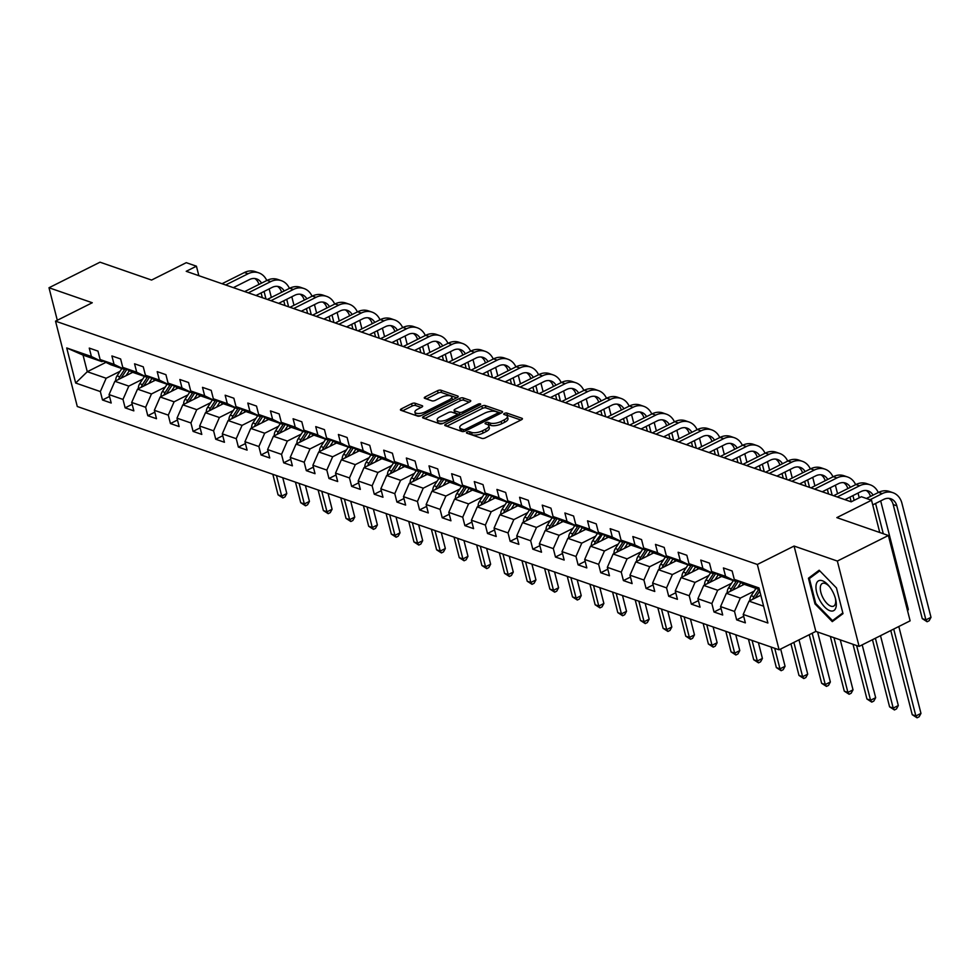 <?xml version="1.0" encoding="UTF-8"?>
<svg xmlns="http://www.w3.org/2000/svg" width="980" height="980" viewBox="0 0 980 980"><rect width="100%" height="100%" fill="white"/><g stroke="black" fill="none" stroke-linecap="round" stroke-linejoin="round"><path stroke-width="1.47" d="M467.166 432.082A1.764 0.674 -14.3 0 0 466.443 432.854A1.764 0.674 -14.3 0 0 466.762 433.123L481.903 438.379A2.524 0.956 -14.3 0 0 485.333 437.864L521.385 419.795A2.524 0.956 -14.3 0 0 522.413 418.68A2.524 0.956 -14.3 0 0 521.973 418.301L506.832 413.046A1.764 0.674 -14.3 0 0 504.43 413.413A1.764 0.674 -14.3 0 0 503.708 414.185A1.764 0.674 -14.3 0 0 504.026 414.454L505.986 415.14A8.085 3.062 -14.3 0 1 507.395 416.353A8.085 3.062 -14.3 0 1 504.124 419.93L501.123 421.437A8.085 3.062 -14.3 0 1 490.159 423.066L488.199 422.38A1.764 0.674 -14.3 0 0 485.798 422.748A1.764 0.674 -14.3 0 0 485.076 423.519A1.764 0.674 -14.3 0 0 485.394 423.789L487.354 424.475A8.085 3.062 -14.3 0 1 488.763 425.688A8.085 3.062 -14.3 0 1 485.492 429.265L482.491 430.771A8.085 3.062 -14.3 0 1 471.527 432.401L469.567 431.715A1.764 0.674 -14.3 0 0 467.166 432.082M415.005 403.209A2.524 0.956 -14.3 0 0 411.576 403.723L401.457 408.795A2.524 0.956 -14.3 0 0 400.44 409.91A2.524 0.956 -14.3 0 0 400.881 410.289L417.701 416.12A2.524 0.956 -14.3 0 0 421.13 415.606L457.195 397.537A2.524 0.956 -14.3 0 0 458.211 396.422A2.524 0.956 -14.3 0 0 457.77 396.043L440.951 390.212A2.524 0.956 -14.3 0 0 437.521 390.726L425.308 396.851A2.524 0.956 -14.3 0 0 424.279 397.966A2.524 0.956 -14.3 0 0 424.72 398.346L431.923 400.845A2.524 0.956 -14.3 0 0 435.353 400.33L441.404 397.292A6.75 2.56 -14.3 0 1 451.768 396.949A6.75 2.56 -14.3 0 1 449.036 399.938L425.296 411.833A6.75 2.56 -14.3 0 1 414.932 412.176A6.75 2.56 -14.3 0 1 417.664 409.187L421.621 407.202A2.524 0.956 -14.3 0 0 422.649 406.088A2.524 0.956 -14.3 0 0 422.209 405.708L415.005 403.209L415.594 405.524A2.524 0.956 -14.3 0 0 412.163 406.026L402.523 410.853M849.991 497.081L851.204 501.821L186.225 271.313L196.429 266.193L186.261 262.677L151.569 280.06L100.021 262.187L49 287.753L57.293 320.264M794.082 546.056L815.838 631.402L859.105 646.408L837.349 561.062L794.082 546.056L757.344 564.468L55.529 321.158L92.267 302.747L49 287.753M837.349 561.062L888.382 535.496L910.126 620.842L859.105 646.408M879.758 532.508L871.539 500.241L836.834 517.624L888.382 535.496M871.539 500.241L861.371 496.725L851.167 501.834M445.778 424.156A2.524 0.956 -14.3 0 0 444.761 425.271A2.524 0.956 -14.3 0 0 445.202 425.651L462.021 431.482A2.524 0.956 -14.3 0 0 465.451 430.967L501.515 412.911A2.524 0.956 -14.3 0 0 502.532 411.784A2.524 0.956 -14.3 0 0 502.091 411.404L485.272 405.573A2.524 0.956 -14.3 0 0 481.841 406.088L445.778 424.156L446.255 426.018M439.861 423.801L423.041 417.97A2.524 0.956 -14.3 0 1 422.601 417.59A2.524 0.956 -14.3 0 1 423.617 416.476L459.681 398.407A2.524 0.956 -14.3 0 1 463.111 397.892L470.314 400.391A2.524 0.956 -14.3 0 1 470.755 400.771A2.524 0.956 -14.3 0 1 469.726 401.886L455.1 409.211A2.524 0.956 -14.3 0 0 454.083 410.338A2.524 0.956 -14.3 0 0 454.524 410.718L459.302 412.372A2.524 0.956 -14.3 0 0 462.732 411.857L477.958 404.226A1.764 0.674 -14.3 0 1 480.666 404.14A1.764 0.674 -14.3 0 1 479.955 404.924L443.291 423.287A2.524 0.956 -14.3 0 1 439.861 423.801M757.344 564.468L779.1 649.814L77.285 406.504L55.529 321.158M109.527 396.471L102.496 399.999L111.206 403.013L109.05 394.597L122.99 399.424L125.134 407.852L133.844 410.865L131.7 402.449L145.64 407.276L147.784 415.704L156.494 418.717L154.35 410.302L168.291 415.128L170.434 423.544L179.144 426.57L177 418.154L190.941 422.98L193.085 431.396L201.794 434.422L199.65 426.006L213.591 430.833L215.735 439.248L224.445 442.274L222.301 433.858L236.241 438.685L238.385 447.101L247.095 450.126L244.951 441.711L258.879 446.537L261.035 454.953L269.745 457.979L267.601 449.563L281.529 454.389L283.686 462.805L292.395 465.831L290.239 457.415L304.18 462.242L306.324 470.657L315.033 473.683L312.889 465.267L326.83 470.094L328.974 478.51L337.684 481.535L335.54 473.12L349.48 477.946L351.624 486.362L360.334 489.388L358.19 480.972L372.13 485.798L374.274 494.214L382.984 497.24L380.84 488.824L394.781 493.651L396.925 502.066L405.634 505.092L403.49 496.664L417.431 501.503L419.575 509.919L428.285 512.944L426.141 504.516L440.069 509.355L442.225 517.771L450.935 520.797L448.791 512.369L462.719 517.207L464.875 525.623L473.585 528.649L471.429 520.221L485.37 525.06L487.513 533.475L496.235 536.501L494.079 528.073L508.02 532.912L510.163 541.327L518.873 544.353L516.73 535.925L530.67 540.764L532.814 549.18L541.524 552.206L539.38 543.778L553.32 548.616L555.464 557.032L564.174 560.058L562.03 551.63L575.971 556.469L578.114 564.884L586.824 567.91L584.68 559.482L598.621 564.321L600.765 572.737L609.474 575.762L607.331 567.334L621.259 572.173L623.415 580.589L632.125 583.615L629.981 575.187L643.909 580.025L646.065 588.441L654.775 591.467L652.619 583.039L666.559 587.878L668.703 596.293L677.425 599.307L675.269 590.891L689.21 595.73L691.353 604.146L700.063 607.159L697.919 598.743L711.86 603.582L714.004 611.998L722.713 615.011L720.57 606.596L734.51 611.434L736.654 619.85L745.364 622.864L743.22 614.448L767.904 623.01L758.961 587.939L734.277 579.388L732.134 570.973L723.424 567.947L725.567 576.363L736.09 581.508L722.15 576.669L711.639 571.536L709.483 563.12L700.774 560.095L702.917 568.51L713.44 573.655L699.5 568.817L688.989 563.684L686.833 555.268L678.123 552.242L680.279 560.658L690.79 565.803L676.849 560.964L666.339 555.832L664.195 547.416L655.473 544.39L657.629 552.818L668.139 557.951L654.199 553.112L643.689 547.979L641.545 539.563L632.835 536.538L634.979 544.966L645.489 550.099L631.549 545.26L621.038 540.127L618.895 531.711L610.185 528.686L612.329 537.114L622.839 542.246L608.911 537.408L598.388 532.275L596.244 523.859L587.535 520.833L589.678 529.261L600.201 534.394L586.26 529.555L575.738 524.423L573.594 516.007L564.884 512.981L567.028 521.409L577.551 526.542L563.61 521.703L553.088 516.57L550.944 508.155L542.234 505.129L544.378 513.557L554.901 518.69L540.96 513.863L530.45 508.718L528.293 500.302L519.584 497.277L521.727 505.705L532.25 510.837L518.31 506.011L507.799 500.866L505.643 492.45L496.934 489.424L499.09 497.852L509.6 502.985L495.66 498.159L485.149 493.014L483.005 484.598L474.283 481.572L476.439 490L486.95 495.133L473.009 490.306L462.499 485.161L460.355 476.746L451.645 473.72L453.789 482.148L464.3 487.281L450.359 482.454L439.849 477.309L437.705 468.893L428.995 465.868L431.139 474.296L441.649 479.428L427.721 474.602L417.198 469.457L415.055 461.041L406.345 458.015L408.488 466.443L418.999 471.576L405.071 466.75L394.548 461.605L392.404 453.189L383.695 450.175L385.838 458.591L396.361 463.724L382.421 458.897L371.898 453.752L369.754 445.337L361.044 442.323L363.188 450.739L373.711 455.872L359.77 451.045L349.26 445.9L347.104 437.484L338.394 434.471L340.538 442.887L351.06 448.019L337.12 443.193L326.61 438.048L324.454 429.632L315.744 426.619L317.9 435.034L328.41 440.167L314.47 435.341L303.959 430.196L301.816 421.78L293.094 418.766L295.25 427.182L305.76 432.315L291.82 427.488L281.309 422.343L279.165 413.928L270.456 410.914L272.599 419.33L283.11 424.463L269.169 419.636L258.659 414.491L256.515 406.075L247.805 403.062L249.949 411.478L260.46 416.61L246.531 411.784L236.009 406.651L233.865 398.223L225.155 395.21L227.299 403.625L237.809 408.758L223.881 403.932L213.358 398.799L211.214 390.371L202.505 387.357L204.649 395.773L215.171 400.906L201.231 396.079L190.708 390.947L188.564 382.519L179.855 379.505L181.998 387.921L192.521 393.054L178.581 388.227L168.058 383.094L165.914 374.666L157.204 371.653L159.348 380.069L169.871 385.201L155.93 380.375L145.42 375.242L143.264 366.814L134.554 363.801L136.71 372.216L147.221 377.349L133.28 372.523L122.77 367.39L120.626 358.962L111.904 355.948L114.06 364.364L124.57 369.497L110.63 364.67L100.119 359.538L97.976 351.11L89.266 348.096L91.41 356.512L101.92 361.645L83.043 355.103L87.281 371.714L106.159 378.255L120.013 371.322M102.496 399.999L100.34 391.571L75.668 383.021L66.726 347.961L91.41 356.512M100.119 359.538L114.06 364.364M122.77 367.39L136.71 372.216M145.42 375.242L159.348 380.069M168.058 383.094L181.998 387.921M190.708 390.947L204.649 395.773M213.358 398.799L227.299 403.625M236.009 406.651L249.949 411.478M258.659 414.491L272.599 419.33M281.309 422.343L295.25 427.182M303.959 430.196L317.9 435.034M326.61 438.048L340.538 442.887M349.26 445.9L363.188 450.739M371.898 453.752L385.838 458.591M394.548 461.605L408.488 466.443M417.198 469.457L431.139 474.296M439.849 477.309L453.789 482.148M462.499 485.161L476.439 490M485.149 493.014L499.09 497.852M507.799 500.866L521.727 505.705M530.45 508.718L544.378 513.557M553.088 516.57L567.028 521.409M575.738 524.423L589.678 529.261M598.388 532.275L612.329 537.114M621.038 540.127L634.979 544.966M643.689 547.979L657.629 552.818M666.339 555.832L680.279 560.658M688.989 563.684L702.917 568.51M711.639 571.536L725.567 576.363M142.663 379.174L128.809 386.108L114.868 381.281L132.802 372.29M125.82 368.872L124.57 369.497L119.817 376.798A6.823 5.464 109.1 0 0 118.703 379.358M114.868 381.281L109.05 394.597M128.809 386.108L122.99 399.424M165.314 387.026L151.459 393.96L137.519 389.134L155.453 380.142M148.47 376.724L147.221 377.349L142.468 384.65A6.823 5.464 109.1 0 0 141.353 387.21M137.519 389.134L131.7 402.449M151.459 393.96L145.64 407.276M187.964 394.866L174.097 401.812L160.169 396.986L178.103 387.994M171.12 384.577L169.871 385.201M160.169 396.986L154.35 410.302M174.097 401.812L168.291 415.128M210.602 402.719L196.747 409.665L182.819 404.838L200.753 395.846M193.771 392.429L192.521 393.054L187.768 400.355A6.823 5.464 109.1 0 0 186.653 402.915M182.819 404.838L177 418.154M196.747 409.665L190.941 422.98M233.252 410.571L219.398 417.517L205.457 412.69L223.403 403.699M216.421 400.281L215.171 400.906L210.406 408.207A6.823 5.464 109.1 0 0 209.304 410.767M205.457 412.69L199.65 426.006M219.398 417.517L213.591 430.833M255.903 418.423L242.048 425.369L228.107 420.543L246.054 411.551M239.059 408.133L237.809 408.758L233.056 416.059A6.823 5.464 109.1 0 0 231.942 418.619M228.107 420.543L222.301 433.858M242.048 425.369L236.241 438.685M278.553 426.276L264.698 433.221L250.757 428.395L268.704 419.403M261.709 415.986L260.46 416.61M250.757 428.395L244.951 441.711M264.698 433.221L258.879 446.537M301.203 434.128L287.348 441.074L273.408 436.247L291.354 427.255M284.359 423.838L283.11 424.463L278.357 431.764A6.823 5.464 109.1 0 0 277.242 434.324M273.408 436.247L267.601 449.563M287.348 441.074L281.529 454.389M323.853 441.98L309.999 448.926L296.058 444.099L314.004 435.108M307.01 431.69L305.76 432.315L301.007 439.616A6.823 5.464 109.1 0 0 299.892 442.176M296.058 444.099L290.239 457.415M309.999 448.926L304.18 462.242M346.504 449.832L332.649 456.778L318.708 451.952L336.642 442.96M329.66 439.542L328.41 440.167L323.657 447.468A6.823 5.464 109.1 0 0 322.543 450.028M318.708 451.952L312.889 465.267M332.649 456.778L326.83 470.094M369.154 457.685L355.287 464.63L341.359 459.791L359.293 450.812M352.31 447.395L351.06 448.019L346.308 455.32A6.823 5.464 109.1 0 0 345.193 457.88M341.359 459.791L335.54 473.12M355.287 464.63L349.48 477.946M391.792 465.537L377.937 472.483L364.009 467.644L381.943 458.665M374.96 455.247L373.711 455.872M364.009 467.644L358.19 480.972M377.937 472.483L372.13 485.798M414.442 473.389L400.587 480.335L386.647 475.496L404.593 466.517M397.611 463.099L396.361 463.724L391.596 471.025A6.823 5.464 109.1 0 0 390.493 473.585M386.647 475.496L380.84 488.824M400.587 480.335L394.781 493.651M437.092 481.241L423.238 488.187L409.297 483.348L427.243 474.369M420.249 470.951L418.999 471.576L414.246 478.877A6.823 5.464 109.1 0 0 413.144 481.437M409.297 483.348L403.49 496.664M423.238 488.187L417.431 501.503M459.743 489.094L445.888 496.039L431.947 491.201L449.894 482.221M442.899 478.804L441.649 479.428L436.896 486.729A6.823 5.464 109.1 0 0 435.782 489.277M431.947 491.201L426.141 504.516M445.888 496.039L440.069 509.355M482.393 496.946L468.538 503.892L454.598 499.053L472.544 490.074M465.549 486.656L464.3 487.281M454.598 499.053L448.791 512.369M468.538 503.892L462.719 517.207M505.043 504.798L491.188 511.744L477.248 506.905L495.194 497.926M488.199 494.508L486.95 495.133L482.197 502.434A6.823 5.464 109.1 0 0 481.082 504.982M477.248 506.905L471.429 520.221M491.188 511.744L485.37 525.06M527.693 512.65L513.839 519.596L499.898 514.757L517.832 505.778M510.85 502.36L509.6 502.985L504.847 510.286A6.823 5.464 109.1 0 0 503.732 512.834M499.898 514.757L494.079 528.073M513.839 519.596L508.02 532.912M550.344 520.503L536.476 527.448L522.548 522.61L540.482 513.63M533.5 510.213L532.25 510.837L527.497 518.138A6.823 5.464 109.1 0 0 526.383 520.686M522.548 522.61L516.73 535.925M536.476 527.448L530.67 540.764M572.982 528.355L559.127 535.301L545.199 530.462L563.133 521.483M556.15 518.065L554.901 518.69L550.148 525.99A6.823 5.464 109.1 0 0 549.033 528.538M545.199 530.462L539.38 543.778M559.127 535.301L553.32 548.616M595.632 536.207L581.777 543.153L567.837 538.314L585.783 529.335M578.8 525.917L577.551 526.542M567.837 538.314L562.03 551.63M581.777 543.153L575.971 556.469M618.282 544.059L604.427 551.005L590.487 546.166L608.433 537.187M601.438 533.769L595.436 541.695A6.823 5.464 109.1 0 0 594.333 544.243M590.487 546.166L584.68 559.482M604.427 551.005L598.621 564.321M640.932 551.912L627.077 558.857L613.137 554.019L631.083 545.027M624.089 541.621L622.839 542.246L618.086 549.547A6.823 5.464 109.1 0 0 616.971 552.095M613.137 554.019L607.331 567.334M627.077 558.857L621.259 572.173M663.583 559.764L649.728 566.71L635.787 561.871L653.734 552.879M646.739 549.474L645.489 550.099L640.736 557.399A6.823 5.464 109.1 0 0 639.622 559.948M635.787 561.871L629.981 575.187M649.728 566.71L643.909 580.025M686.233 567.616L672.378 574.562L658.438 569.723L676.384 560.732M669.389 557.326L668.139 557.951M658.438 569.723L652.619 583.039M672.378 574.562L666.559 587.878M708.883 575.468L695.028 582.414L681.088 577.575L699.022 568.584M692.039 565.178L690.79 565.803M681.088 577.575L675.269 590.891M695.028 582.414L689.21 595.73M731.533 583.321L717.666 590.266L703.738 585.428L721.672 576.436M714.689 573.03L713.44 573.655L708.687 580.944A6.823 5.464 109.1 0 0 707.572 583.504M703.738 585.428L697.919 598.743M717.666 590.266L711.86 603.582M754.171 591.173L740.317 598.119L726.388 593.28L744.322 584.288M737.34 580.883L736.09 581.508L731.337 588.796A6.823 5.464 109.1 0 0 730.223 591.357M726.388 593.28L720.57 606.596M740.317 598.119L734.51 611.434M763.616 606.191L749.026 601.132L760.823 595.227M759.378 589.58L744.8 584.521L734.277 579.388M749.026 601.132L743.22 614.448M815.838 631.402L779.1 649.814M198.842 275.686L196.429 266.193M105.926 362.367L87.281 371.714L75.668 383.021M103.169 361.02L101.92 361.645M66.726 347.961L83.043 355.103M106.159 378.255L100.34 391.571M743.698 616.322L736.654 619.85M721.047 608.47L714.004 611.998M698.397 600.618L691.353 604.146M675.747 592.765L668.703 596.293M653.096 584.913L646.065 588.441M630.458 577.061L623.415 580.589M607.808 569.209L600.765 572.737M585.158 561.356L578.114 564.884M562.508 553.504L555.464 557.032M539.858 545.652L532.814 549.18M517.207 537.799L510.163 541.327M494.557 529.947L487.513 533.475M471.907 522.095L464.875 525.623M449.269 514.243L442.225 517.771M426.619 506.391L419.575 509.919M403.968 498.538L396.925 502.066M381.318 490.686L374.274 494.214M358.668 482.834L351.624 486.362M336.018 474.982L328.974 478.51M313.367 467.129L306.324 470.657M290.717 459.277L283.686 462.805M268.079 451.425L261.035 454.953M245.429 443.573L238.385 447.101M222.779 435.72L215.735 439.248M200.128 427.868L193.085 431.396M177.478 420.028L170.434 423.544M154.828 412.176L147.784 415.704M132.178 404.324L125.134 407.852M819.17 570.225L808.439 578.225L814.992 603.925L832.277 621.626L843.008 613.639L836.455 587.939L819.17 570.225M815.789 603.521L814.992 603.925M812.751 576.056L808.439 578.225M469.187 433.969A1.764 0.674 -14.3 0 1 470.155 434.03L472.115 434.704A8.085 3.062 -14.3 0 0 483.079 433.074L482.491 430.771M488.763 425.688L489.351 427.99A8.085 3.062 -14.3 0 1 486.08 431.568L483.079 433.074M507.395 416.353L507.983 418.656A8.085 3.062 -14.3 0 1 504.712 422.233L501.711 423.74A8.085 3.062 -14.3 0 1 490.747 425.369L488.787 424.695A1.764 0.674 -14.3 0 0 487.758 424.634M520.907 420.04L507.42 415.361A1.764 0.674 -14.3 0 0 506.391 415.312M501.037 413.144L485.86 407.888A2.524 0.956 -14.3 0 0 482.43 408.391L446.843 426.227M463.258 429.534A1.764 0.674 -14.3 0 0 465.659 429.179L497.313 413.315A1.764 0.674 -14.3 0 0 498.024 412.531A1.764 0.674 -14.3 0 0 497.718 412.274L495.647 411.551A8.085 3.062 -14.3 0 0 484.684 413.18L463.038 424.022A8.085 3.062 -14.3 0 0 459.767 427.599A8.085 3.062 -14.3 0 0 461.188 428.811L463.258 429.534L463.761 431.519M459.767 427.599L460.355 429.914A8.085 3.062 -14.3 0 0 461.776 431.127L461.188 428.811M463.124 431.592L461.776 431.127M424.683 418.534L460.269 400.71L459.681 398.407M469.249 402.131L463.699 400.208A2.524 0.956 -14.3 0 0 460.269 400.71M454.083 410.338L454.671 412.641A2.524 0.956 -14.3 0 0 455.112 413.021L459.89 414.675A2.524 0.956 -14.3 0 0 460.306 414.761M439.934 416.819A6.75 2.56 -14.3 0 0 437.19 419.808A6.75 2.56 -14.3 0 0 447.554 419.465L455.921 415.275A2.524 0.956 -14.3 0 0 456.937 414.148A2.524 0.956 -14.3 0 0 456.496 413.768L451.719 412.115A2.524 0.956 -14.3 0 0 448.289 412.629L439.934 416.819M437.19 419.808L437.778 422.111A6.75 2.56 -14.3 0 0 443.34 423.262M421.143 407.447L415.594 405.524M414.932 412.176L415.52 414.479A6.75 2.56 -14.3 0 0 421.082 415.63M452.282 399.999A6.75 2.56 -14.3 0 0 452.356 399.252L451.768 396.949M456.717 397.782L441.539 392.527A2.524 0.956 -14.3 0 0 438.109 393.029L426.374 398.909M760.247 595.522L760.713 594.799M749.884 600.703A6.823 5.464 -70.9 0 1 751.219 595.693L755.984 588.404M755.298 597.996A6.823 5.464 -70.9 0 1 755.727 597.261L759.757 591.075M758.74 589.36L753.975 596.649A6.823 5.464 109.1 0 0 752.873 599.209M890.783 630.532L912.233 714.702L915.859 715.964L920.967 713.403L898.819 626.514M893.711 629.062L915.859 715.964L917.072 717.813L912.233 714.702M920.967 713.403L919.105 716.797L917.072 717.813M888.946 498.367A12.863 10.315 -70.9 0 1 893.197 504.565L922.266 618.625L925.892 619.887L931 617.327L901.931 503.267A19.294 15.472 109.1 0 0 892.939 492.707A19.294 15.472 109.1 0 0 882.208 493.638L870.044 499.727M892.939 492.707L889.313 491.446A19.294 15.472 109.1 0 0 878.582 492.377L866.418 498.465M872.715 504.896L883.678 499.408A12.863 10.315 -70.9 0 1 890.832 498.783A12.863 10.315 -70.9 0 1 896.823 505.827L925.892 619.887L927.105 621.737L922.266 618.625M931 617.327L929.15 620.72L927.105 621.737M816.046 585.391A16.721 7.718 -116.6 0 0 824.719 607.073A16.721 7.718 -116.6 0 0 836.222 606.057A16.721 7.718 -116.6 0 0 835.597 599.123A16.721 7.718 -116.6 0 0 829.08 586.101A16.721 7.718 -116.6 0 0 816.046 585.391M829.692 586.873A12.667 5.843 -116.6 0 0 822.318 583.468A12.667 5.843 -116.6 0 0 820.358 586.971A12.667 5.843 -116.6 0 0 824.695 600.667A12.667 5.843 -116.6 0 0 833.662 606.118A12.667 5.843 -116.6 0 0 835.622 602.614A12.667 5.843 -116.6 0 0 835.352 598.18M842.825 612.917L832.486 620.634L815.728 603.472L809.382 578.568L819.77 570.838M835.977 618.882L832.486 620.634M742.436 585.244L743.355 583.823M737.597 587.669L740.892 582.61M727.234 592.851A6.823 5.464 -70.9 0 1 728.569 587.841L733.334 580.552M732.648 590.144A6.823 5.464 -70.9 0 1 733.077 589.409L738.32 581.361M872.47 639.707L889.583 706.85L893.209 708.111L898.317 705.551L880.505 635.689M875.397 638.237L893.209 708.111L894.422 709.961L889.583 706.85M898.317 705.551L896.455 708.944L894.422 709.961M719.786 577.392L720.704 575.971M714.947 579.817L718.242 574.758M704.583 584.999A6.823 5.464 -70.9 0 1 705.931 579.989L710.684 572.7M709.998 582.292A6.823 5.464 -70.9 0 1 710.427 581.557L715.682 573.508M852.992 644.277L866.933 698.997L870.558 700.259L875.667 697.699L862.192 644.852M856.618 645.538L870.558 700.259L871.771 702.109L866.933 698.997M875.667 697.699L873.805 701.092L871.771 702.109M878.276 492.524A19.294 15.472 109.1 0 0 870.289 484.855A19.294 15.472 109.1 0 0 859.558 485.786L837.19 496.983M870.289 484.855L866.663 483.593A19.294 15.472 109.1 0 0 855.932 484.524L833.564 495.733M844.87 499.653L861.028 491.556A12.863 10.315 -70.9 0 1 868.182 490.931A12.863 10.315 -70.9 0 1 873.058 495.145M866.295 490.515A12.863 10.315 -70.9 0 1 870.473 496.444M875.569 503.463L883.286 533.733M907.358 609.976L908.35 609.474L880.677 500.903M907.59 610.871L908.35 609.474M855.626 484.671A19.294 15.472 109.1 0 0 847.639 477.003A19.294 15.472 109.1 0 0 836.908 477.934L814.539 489.143M847.639 477.003L844.013 475.741A19.294 15.472 109.1 0 0 833.282 476.672L810.913 487.881M822.22 491.801L838.378 483.704A12.863 10.315 -70.9 0 1 845.532 483.079A12.863 10.315 -70.9 0 1 850.407 487.293M843.645 482.662A12.863 10.315 -70.9 0 1 847.823 488.591M852.918 495.611L854.131 500.351M859.24 497.791L858.027 493.05M697.135 569.539L698.066 568.118M692.297 571.965L695.592 566.905M681.933 577.159A6.823 5.464 -70.9 0 1 683.28 572.136L688.034 564.848M687.348 574.439A6.823 5.464 -70.9 0 1 687.776 573.704L693.032 565.656M690.802 565.791L686.037 573.092A6.823 5.464 109.1 0 0 684.922 575.652M830.342 636.437L844.282 691.145L847.908 692.407L853.017 689.846L840.277 639.879M833.968 637.686L847.908 692.407L849.121 694.257L844.282 691.145M853.017 689.846L851.167 693.24L849.121 694.257M674.485 561.687L675.416 560.266M669.646 564.113L672.942 559.053M659.283 569.307A6.823 5.464 -70.9 0 1 660.63 564.284L665.383 556.995M664.697 566.587A6.823 5.464 -70.9 0 1 665.126 565.852L670.381 557.804M668.152 557.938L663.386 565.24A6.823 5.464 109.1 0 0 662.272 567.8M809.247 634.709L821.632 683.293L825.27 684.555L830.366 681.994L817.626 632.027M812.187 633.239L825.27 684.555L826.471 686.404L821.632 683.293M830.366 681.994L828.517 685.388L826.471 686.404M651.835 553.835L652.766 552.414M646.996 556.26L650.291 551.213M636.633 561.454A6.823 5.464 -70.9 0 1 637.98 556.432L642.745 549.143M642.047 558.735A6.823 5.464 -70.9 0 1 642.476 558L647.731 549.952M790.946 643.872L798.982 675.441L802.62 676.702L807.716 674.142L798.982 639.854M793.874 642.402L802.62 676.702L803.821 678.552L798.982 675.441M807.716 674.142L805.866 677.535L803.821 678.552M832.976 476.819A19.294 15.472 109.1 0 0 824.989 469.151A19.294 15.472 109.1 0 0 814.258 470.082L791.889 481.29M824.989 469.151L821.363 467.889A19.294 15.472 109.1 0 0 810.632 468.82L788.263 480.029M799.57 483.949L815.728 475.851A12.863 10.315 -70.9 0 1 822.882 475.227A12.863 10.315 -70.9 0 1 827.757 479.441M820.995 474.81A12.863 10.315 -70.9 0 1 825.172 480.739M827.341 489.228L828.553 493.994M830.281 487.758L832.192 495.255M837.557 493.736L835.377 485.198M810.338 468.967A19.294 15.472 109.1 0 0 802.338 461.298A19.294 15.472 109.1 0 0 791.607 462.229L769.251 473.438M802.338 461.298L798.712 460.037A19.294 15.472 109.1 0 0 787.981 460.968L765.613 472.176M776.92 476.096L793.077 467.999A12.863 10.315 -70.9 0 1 800.231 467.374A12.863 10.315 -70.9 0 1 805.107 471.588M798.345 466.958A12.863 10.315 -70.9 0 1 802.522 472.887M804.69 481.376L805.903 486.141M807.63 479.906L809.541 487.403M814.907 485.884L812.726 477.346M787.687 461.115A19.294 15.472 109.1 0 0 779.688 453.446A19.294 15.472 109.1 0 0 768.969 454.377L746.601 465.586M779.688 453.446L776.062 452.184A19.294 15.472 109.1 0 0 765.331 453.115L742.963 464.324M754.269 468.244L770.439 460.147A12.863 10.315 -70.9 0 1 777.593 459.522A12.863 10.315 -70.9 0 1 782.457 463.736M775.695 459.106A12.863 10.315 -70.9 0 1 779.872 465.035M782.04 473.524L783.265 478.289M784.98 472.054L786.891 479.551M792.257 478.032L790.076 469.494M765.037 453.262A19.294 15.472 109.1 0 0 757.05 445.594A19.294 15.472 109.1 0 0 746.319 446.525L723.951 457.734M757.05 445.594L753.412 444.332A19.294 15.472 109.1 0 0 742.681 445.263L720.325 456.472M731.619 460.392L747.789 452.295A12.863 10.315 -70.9 0 1 754.943 451.67A12.863 10.315 -70.9 0 1 759.806 455.884M753.044 451.253A12.863 10.315 -70.9 0 1 757.221 457.182M759.39 465.672L760.615 470.437M762.33 464.202L764.241 471.699M769.606 470.18L767.438 461.641M742.387 445.41A19.294 15.472 109.1 0 0 734.4 437.741A19.294 15.472 109.1 0 0 723.669 438.673L701.3 449.881M734.4 437.741L730.761 436.48A19.294 15.472 109.1 0 0 720.031 437.411L697.674 448.62M708.969 452.54L725.139 444.442A12.863 10.315 -70.9 0 1 732.293 443.818A12.863 10.315 -70.9 0 1 737.168 448.032M730.406 443.401A12.863 10.315 -70.9 0 1 734.583 449.33M736.752 457.819L737.965 462.585M739.68 456.349L741.591 463.846M746.956 462.327L744.788 453.789M719.736 437.558A19.294 15.472 109.1 0 0 711.75 429.889A19.294 15.472 109.1 0 0 701.019 430.82L678.65 442.029M711.75 429.889L708.124 428.627A19.294 15.472 109.1 0 0 697.393 429.559L675.024 440.767M686.319 444.687L702.489 436.59A12.863 10.315 -70.9 0 1 709.643 435.965A12.863 10.315 -70.9 0 1 714.518 440.179M707.756 435.549A12.863 10.315 -70.9 0 1 711.933 441.478M714.102 449.967L715.314 454.732M717.029 448.497L718.94 455.994M724.306 454.475L722.138 445.937M697.086 429.718A19.294 15.472 109.1 0 0 689.099 422.037A19.294 15.472 109.1 0 0 678.368 422.968L656 434.177M689.099 422.037L685.473 420.775A19.294 15.472 109.1 0 0 674.742 421.706L652.374 432.915M663.668 436.835L679.838 428.738A12.863 10.315 -70.9 0 1 686.992 428.113A12.863 10.315 -70.9 0 1 691.868 432.327M685.106 427.697A12.863 10.315 -70.9 0 1 689.283 433.626M691.451 442.115L692.664 446.88M694.379 440.645L696.29 448.142M701.655 446.623L699.487 438.085M674.436 421.865A19.294 15.472 109.1 0 0 666.449 414.185A19.294 15.472 109.1 0 0 655.718 415.116L633.35 426.325M666.449 414.185L662.823 412.923A19.294 15.472 109.1 0 0 652.092 413.854L629.723 425.063M641.03 428.983L657.188 420.886A12.863 10.315 -70.9 0 1 664.342 420.261A12.863 10.315 -70.9 0 1 669.217 424.475M662.456 419.844A12.863 10.315 -70.9 0 1 666.633 425.773M668.801 434.263L670.014 439.028M671.729 432.793L673.64 440.29M679.018 438.771L676.837 430.232M651.786 414.013A19.294 15.472 109.1 0 0 643.799 406.333A19.294 15.472 109.1 0 0 633.068 407.264L610.699 418.472M643.799 406.333L640.173 405.071A19.294 15.472 109.1 0 0 629.442 406.002L607.073 417.211M618.38 421.13L634.538 413.033A12.863 10.315 -70.9 0 1 641.692 412.409A12.863 10.315 -70.9 0 1 646.567 416.623M639.805 411.992A12.863 10.315 -70.9 0 1 643.983 417.921M646.151 426.41L647.364 431.176M649.091 424.94L651.002 432.437M656.367 430.918L654.187 422.392M629.148 406.161A19.294 15.472 109.1 0 0 621.149 398.48A19.294 15.472 109.1 0 0 610.418 399.411L588.061 410.62M621.149 398.48L617.523 397.219A19.294 15.472 109.1 0 0 606.792 398.149L584.423 409.358M595.73 413.278L611.888 405.181A12.863 10.315 -70.9 0 1 619.042 404.556A12.863 10.315 -70.9 0 1 623.917 408.77M617.155 404.14A12.863 10.315 -70.9 0 1 621.332 410.069M623.501 418.558L624.713 423.323M626.441 417.088L628.352 424.585M633.717 423.066L631.537 414.54M606.498 398.309A19.294 15.472 109.1 0 0 598.498 390.628A19.294 15.472 109.1 0 0 587.779 391.559L565.411 402.768M598.498 390.628L594.872 389.366A19.294 15.472 109.1 0 0 584.141 390.297L561.773 401.506M573.08 405.426L589.25 397.329A12.863 10.315 -70.9 0 1 596.391 396.704A12.863 10.315 -70.9 0 1 601.267 400.918M594.505 396.288A12.863 10.315 -70.9 0 1 598.682 402.216M600.85 410.706L602.075 415.471M603.79 409.236L605.701 416.733M611.067 415.214L608.886 406.688M583.847 390.457A19.294 15.472 109.1 0 0 575.86 382.776A19.294 15.472 109.1 0 0 565.129 383.707L542.761 394.916M575.86 382.776L572.222 381.514A19.294 15.472 109.1 0 0 561.491 382.445L539.135 393.654M550.429 397.574L566.599 389.477A12.863 10.315 -70.9 0 1 573.753 388.852A12.863 10.315 -70.9 0 1 578.616 393.066M571.855 388.435A12.863 10.315 -70.9 0 1 576.032 394.364M578.2 402.854L579.425 407.619M581.14 401.384L583.051 408.88M588.417 407.362L586.248 398.836M561.197 382.604A19.294 15.472 109.1 0 0 553.21 374.924A19.294 15.472 109.1 0 0 542.479 375.855L520.111 387.063M553.21 374.924L549.572 373.662A19.294 15.472 109.1 0 0 538.841 374.593L516.485 385.802M527.779 389.721L543.949 381.624A12.863 10.315 -70.9 0 1 551.103 381A12.863 10.315 -70.9 0 1 555.979 385.214M549.216 380.583A12.863 10.315 -70.9 0 1 553.394 386.512M555.562 395.001L556.775 399.767M558.49 393.531L560.401 401.028M565.766 399.509L563.598 390.983M538.547 374.752A19.294 15.472 109.1 0 0 530.56 367.071A19.294 15.472 109.1 0 0 519.829 368.002L497.46 379.211M530.56 367.071L526.934 365.81A19.294 15.472 109.1 0 0 516.203 366.74L493.834 377.949M505.129 381.869L521.299 373.772A12.863 10.315 -70.9 0 1 528.453 373.147A12.863 10.315 -70.9 0 1 533.328 377.361M526.566 372.731A12.863 10.315 -70.9 0 1 530.744 378.66M532.912 387.149L534.125 391.914M535.84 385.679L537.751 393.176M543.116 391.657L540.948 383.131M515.897 366.9A19.294 15.472 109.1 0 0 507.91 359.219A19.294 15.472 109.1 0 0 497.179 360.15L474.81 371.359M507.91 359.219L504.284 357.957A19.294 15.472 109.1 0 0 493.553 358.888L471.184 370.097M482.479 374.017L498.649 365.92A12.863 10.315 -70.9 0 1 505.803 365.295A12.863 10.315 -70.9 0 1 510.678 369.509M503.916 364.879A12.863 10.315 -70.9 0 1 508.093 370.808M510.262 379.297L511.474 384.062M513.189 377.827L515.1 385.324M520.466 383.805L518.298 375.279M493.246 359.048A19.294 15.472 109.1 0 0 485.259 351.367A19.294 15.472 109.1 0 0 474.528 352.298L452.16 363.507M485.259 351.367L481.633 350.105A19.294 15.472 109.1 0 0 470.902 351.048L448.534 362.245M459.841 366.165L475.998 358.068A12.863 10.315 -70.9 0 1 483.152 357.443A12.863 10.315 -70.9 0 1 488.028 361.657M481.266 357.026A12.863 10.315 -70.9 0 1 485.443 362.955M487.611 371.445L488.824 376.21M490.539 369.974L492.45 377.471M497.816 375.952L495.647 367.427M470.596 351.195A19.294 15.472 109.1 0 0 462.609 343.515A19.294 15.472 109.1 0 0 451.878 344.446L429.51 355.654M462.609 343.515L458.983 342.253A19.294 15.472 109.1 0 0 448.252 343.196L425.884 354.393M437.19 358.312L453.348 350.215A12.863 10.315 -70.9 0 1 460.502 349.591A12.863 10.315 -70.9 0 1 465.377 353.805M458.616 349.174A12.863 10.315 -70.9 0 1 462.793 355.103M464.961 363.592L466.174 368.358M467.901 362.122L469.812 369.619M475.178 368.1L472.997 359.574M447.958 343.343A19.294 15.472 109.1 0 0 439.959 335.662A19.294 15.472 109.1 0 0 429.228 336.593L406.872 347.802M439.959 335.662L436.333 334.413A19.294 15.472 109.1 0 0 425.602 335.344L403.233 346.54M414.54 350.46L430.698 342.363A12.863 10.315 -70.9 0 1 437.852 341.738A12.863 10.315 -70.9 0 1 442.727 345.952M435.965 341.322A12.863 10.315 -70.9 0 1 440.143 347.251M442.311 355.74L443.524 360.518M445.251 354.27L447.162 361.767M452.527 360.248L450.347 351.722M425.308 335.491A19.294 15.472 109.1 0 0 417.309 327.81A19.294 15.472 109.1 0 0 406.59 328.741L384.221 339.95M417.309 327.81L413.683 326.56A19.294 15.472 109.1 0 0 402.952 327.491L380.583 338.688M391.89 342.608L408.06 334.511A12.863 10.315 -70.9 0 1 415.202 333.886A12.863 10.315 -70.9 0 1 420.077 338.1M413.315 333.47A12.863 10.315 -70.9 0 1 417.492 339.399M419.661 347.888L420.873 352.665M422.601 346.418L424.512 353.915M429.877 352.396L427.697 343.87M629.185 545.983L630.115 544.562M624.346 548.408L627.641 543.361M613.982 553.602A6.823 5.464 -70.9 0 1 615.33 548.58L620.095 541.291M619.397 550.883A6.823 5.464 -70.9 0 1 619.826 550.148L625.081 542.099M771.101 647.033L776.344 667.588L779.97 668.85L785.066 666.29L780.668 649.03M774.727 648.295L779.97 668.85L781.17 670.7L776.344 667.588M785.066 666.29L783.216 669.683L781.17 670.7M606.534 538.13L607.465 536.709M601.696 540.556L605.003 535.509M591.332 545.75A6.823 5.464 -70.9 0 1 592.68 540.727L597.445 533.438M596.759 543.03A6.823 5.464 -70.9 0 1 597.188 542.295L602.431 534.247M748.451 639.181L753.694 659.736L757.32 660.998L762.416 658.438L758.398 642.635M752.077 640.442L757.32 660.998L758.52 662.848L753.694 659.736M762.416 658.438L760.566 661.831L758.52 662.848M583.884 530.278L584.815 528.857M579.058 532.704L582.353 527.657M568.694 537.898A6.823 5.464 -70.9 0 1 570.029 532.887L574.795 525.586M574.109 535.178A6.823 5.464 -70.9 0 1 574.537 534.443L579.78 526.395M577.563 526.529L572.786 533.843A6.823 5.464 109.1 0 0 571.683 536.391M725.8 631.328L731.043 651.884L734.669 653.145L739.778 650.585L735.747 634.783M729.426 632.59L734.669 653.145L735.882 654.995L731.043 651.884M739.778 650.585L737.916 653.979L735.882 654.995M561.246 522.426L562.165 521.005M556.407 524.851L559.702 519.804M546.044 530.045A6.823 5.464 -70.9 0 1 547.379 525.035L552.144 517.734M551.458 527.326A6.823 5.464 -70.9 0 1 551.887 526.591L557.13 518.543M703.15 623.476L708.393 644.032L712.019 645.293L717.127 642.733L713.097 626.931M706.776 624.738L712.019 645.293L713.232 647.143L708.393 644.032M717.127 642.733L715.265 646.126L713.232 647.143M538.596 514.574L539.515 513.153M533.757 516.999L537.052 511.952M523.394 522.193A6.823 5.464 -70.9 0 1 524.741 517.183L529.494 509.882M528.808 519.474A6.823 5.464 -70.9 0 1 529.237 518.739L534.492 510.69M680.5 615.624L685.743 636.179L689.369 637.441L694.477 634.881L690.447 619.078M684.138 616.885L689.369 637.441L690.582 639.291L685.743 636.179M694.477 634.881L692.615 638.274L690.582 639.291M515.946 506.721L516.877 505.3M511.107 509.147L514.402 504.1M500.743 514.341A6.823 5.464 -70.9 0 1 502.091 509.331L506.844 502.03M506.158 511.621A6.823 5.464 -70.9 0 1 506.587 510.886L511.842 502.838M657.85 607.772L663.092 628.327L666.719 629.589L671.827 627.029L667.797 611.226M661.488 609.033L666.719 629.589L667.931 631.439L663.092 628.327M671.827 627.029L669.977 630.422L667.931 631.439M493.295 498.869L494.226 497.448M488.457 501.295L491.752 496.248M478.093 506.488A6.823 5.464 -70.9 0 1 479.441 501.478L484.194 494.177M483.507 503.769A6.823 5.464 -70.9 0 1 483.936 503.034L489.192 494.986M635.212 599.919L640.442 620.475L644.081 621.737L649.177 619.176L645.146 603.374M638.838 601.181L644.081 621.737L645.281 623.586L640.442 620.475M649.177 619.176L647.327 622.57L645.281 623.586M470.645 491.017L471.576 489.596M465.806 493.442L469.102 488.395M455.443 498.636A6.823 5.464 -70.9 0 1 456.79 493.626L461.555 486.325M460.857 495.917A6.823 5.464 -70.9 0 1 461.286 495.182L466.541 487.134M464.312 487.281L459.547 494.582A6.823 5.464 109.1 0 0 458.432 497.13M612.561 592.067L617.792 612.623L621.43 613.884L626.526 611.324L622.496 595.522M616.187 593.329L621.43 613.884L622.631 615.734L617.792 612.623M626.526 611.324L624.677 614.717L622.631 615.734M447.995 483.165L448.926 481.744M443.156 485.59L446.451 480.543M432.793 490.784A6.823 5.464 -70.9 0 1 434.14 485.774L438.905 478.473M438.207 488.065A6.823 5.464 -70.9 0 1 438.636 487.33L443.891 479.281M589.911 584.215L595.142 604.77L598.78 606.032L603.876 603.472L599.846 587.669M593.537 585.476L598.78 606.032L599.981 607.882L595.142 604.77M603.876 603.472L602.026 606.865L599.981 607.882M425.345 475.312L426.276 473.891M420.506 477.738L423.813 472.691M410.142 482.932A6.823 5.464 -70.9 0 1 411.49 477.922L416.255 470.621M415.569 480.212A6.823 5.464 -70.9 0 1 415.998 479.477L421.241 471.429M567.261 576.363L572.504 596.918L576.13 598.18L581.226 595.62L577.208 579.817M570.887 577.624L576.13 598.18L577.33 600.029L572.504 596.918M581.226 595.62L579.376 599.013L577.33 600.029M402.694 467.46L403.625 466.039M397.868 469.886L401.163 464.839M387.504 475.08A6.823 5.464 -70.9 0 1 388.84 470.069L393.605 462.768M392.919 472.36A6.823 5.464 -70.9 0 1 393.348 471.625L398.591 463.589M544.611 568.51L549.854 589.066L553.48 590.327L558.588 587.767L554.558 571.965M548.237 569.772L553.48 590.327L554.692 592.177L549.854 589.066M558.588 587.767L556.726 591.161L554.692 592.177M380.056 459.608L380.975 458.187M375.218 462.033L378.513 456.986M364.854 467.227A6.823 5.464 -70.9 0 1 366.189 462.217L370.954 454.916M370.269 464.508A6.823 5.464 -70.9 0 1 370.697 463.773L375.94 455.737M373.723 455.872L368.958 463.173A6.823 5.464 109.1 0 0 367.843 465.733M521.96 560.658L527.203 581.214L530.829 582.475L535.938 579.915L531.907 564.113M525.586 561.92L530.829 582.475L532.042 584.325L527.203 581.214M535.938 579.915L534.076 583.308L532.042 584.325M357.406 451.755L358.325 450.335M352.567 454.181L355.863 449.134M342.204 459.375A6.823 5.464 -70.9 0 1 343.551 454.365L348.304 447.064M347.618 456.656A6.823 5.464 -70.9 0 1 348.047 455.921L353.302 447.885M499.31 552.818L504.553 573.361L508.179 574.623L513.287 572.063L509.257 556.26M502.948 554.068L508.179 574.623L509.392 576.473L504.553 573.361M513.287 572.063L511.425 575.456L509.392 576.473M334.756 443.903L335.687 442.482M329.917 446.329L333.212 441.282M319.554 451.523A6.823 5.464 -70.9 0 1 320.901 446.513L325.654 439.212M324.968 448.803A6.823 5.464 -70.9 0 1 325.397 448.068L330.652 440.032M476.66 544.966L481.903 565.509L485.529 566.771L490.637 564.211L486.607 548.408M480.298 546.215L485.529 566.771L486.742 568.621L481.903 565.509M490.637 564.211L488.787 567.604L486.742 568.621M312.106 436.051L313.036 434.63M307.267 438.477L310.562 433.43M296.903 443.671A6.823 5.464 -70.9 0 1 298.251 438.66L303.004 431.359M302.318 440.951A6.823 5.464 -70.9 0 1 302.747 440.216L308.002 432.18M454.022 537.114L459.252 557.657L462.891 558.918L467.987 556.358L463.957 540.556M457.648 538.363L462.891 558.918L464.091 560.78L459.252 557.657M467.987 556.358L466.137 559.752L464.091 560.78M289.455 428.199L290.386 426.778M284.617 430.624L287.912 425.577M274.253 435.818A6.823 5.464 -70.9 0 1 275.601 430.808L280.366 423.507M279.668 433.099A6.823 5.464 -70.9 0 1 280.096 432.364L285.352 424.328M431.372 529.261L436.602 549.805L440.241 551.066L445.337 548.506L441.306 532.704M434.998 530.511L440.241 551.066L441.441 552.928L436.602 549.805M445.337 548.506L443.487 551.899L441.441 552.928M266.805 420.346L267.736 418.926M261.966 422.772L265.262 417.725M251.603 427.966A6.823 5.464 -70.9 0 1 252.95 422.956L257.716 415.655M257.017 425.247A6.823 5.464 -70.9 0 1 257.446 424.512L262.701 416.476M260.472 416.61L255.707 423.911A6.823 5.464 109.1 0 0 254.592 426.471M408.721 521.409L413.952 541.952L417.59 543.214L422.686 540.666L418.656 524.851M412.347 522.659L417.59 543.214L418.791 545.076L413.952 541.952M422.686 540.666L420.837 544.047L418.791 545.076M244.155 412.494L245.086 411.073M239.316 414.92L242.624 409.873M228.953 420.114A6.823 5.464 -70.9 0 1 230.3 415.104L235.065 407.803M234.379 417.407A6.823 5.464 -70.9 0 1 234.808 416.659L240.051 408.623M386.071 513.557L391.314 534.1L394.94 535.362L400.036 532.814L396.006 516.999M389.697 514.806L394.94 535.362L396.141 537.224L391.314 534.1M400.036 532.814L398.186 536.195L396.141 537.224M221.505 404.642L222.436 403.221M216.678 407.068L219.973 402.021M206.315 412.262A6.823 5.464 -70.9 0 1 207.65 407.251L212.415 399.95M211.729 409.554A6.823 5.464 -70.9 0 1 212.158 408.807L217.401 400.771M363.421 505.705L368.664 526.26L372.29 527.51L377.398 524.962L373.368 509.147M367.047 506.954L372.29 527.51L373.49 529.371L368.664 526.26M377.398 524.962L375.536 528.343L373.49 529.371M198.867 396.79L199.785 395.369M194.028 399.215L197.323 394.168M183.664 404.409A6.823 5.464 -70.9 0 1 185 399.399L189.765 392.098M189.079 401.702A6.823 5.464 -70.9 0 1 189.507 400.955L194.75 392.919M340.771 497.852L346.014 518.408L349.64 519.657L354.748 517.109L350.718 501.295M344.397 499.102L349.64 519.657L350.852 521.519L346.014 518.408M354.748 517.109L352.886 520.49L350.852 521.519M402.658 327.639A19.294 15.472 109.1 0 0 394.671 319.958A19.294 15.472 109.1 0 0 383.94 320.889L361.571 332.098M394.671 319.958L391.032 318.708A19.294 15.472 109.1 0 0 380.301 319.639L357.945 330.836M369.24 334.756L385.41 326.659A12.863 10.315 -70.9 0 1 392.563 326.034A12.863 10.315 -70.9 0 1 397.427 330.248M390.665 325.617A12.863 10.315 -70.9 0 1 394.842 331.546M397.01 340.036L398.235 344.813M399.95 338.566L401.861 346.062M407.227 344.543L405.059 336.018M380.007 319.786A19.294 15.472 109.1 0 0 372.02 312.106A19.294 15.472 109.1 0 0 361.289 313.036L338.921 324.245M372.02 312.106L368.382 310.856A19.294 15.472 109.1 0 0 357.651 311.787L335.295 322.984M346.589 326.904L362.759 318.806A12.863 10.315 -70.9 0 1 369.913 318.182A12.863 10.315 -70.9 0 1 374.789 322.396M368.027 317.765A12.863 10.315 -70.9 0 1 372.204 323.694M374.372 332.183L375.585 336.961M377.3 330.713L379.211 338.21M384.577 336.691L382.408 328.165M357.357 311.934A19.294 15.472 109.1 0 0 349.37 304.253A19.294 15.472 109.1 0 0 338.639 305.184L316.271 316.393M349.37 304.253L345.744 303.004A19.294 15.472 109.1 0 0 335.013 303.935L312.644 315.131M323.939 319.051L340.109 310.954A12.863 10.315 -70.9 0 1 347.263 310.329A12.863 10.315 -70.9 0 1 352.139 314.543M345.377 309.913A12.863 10.315 -70.9 0 1 349.554 315.842M351.722 324.343L352.935 329.109M354.65 322.873L356.561 330.358M361.926 328.839L359.758 320.313M334.707 304.082A19.294 15.472 109.1 0 0 326.72 296.401A19.294 15.472 109.1 0 0 315.989 297.332L293.62 308.541M326.72 296.401L323.094 295.151A19.294 15.472 109.1 0 0 312.363 296.082L289.994 307.279M301.289 311.199L317.459 303.102A12.863 10.315 -70.9 0 1 324.613 302.477A12.863 10.315 -70.9 0 1 329.488 306.691M322.726 302.061A12.863 10.315 -70.9 0 1 326.904 307.99M329.072 316.491L330.285 321.256M332 315.021L333.911 322.506M339.276 320.987L337.108 312.461M176.216 388.938L177.135 387.517M171.378 391.363L174.673 386.316M161.014 396.557A6.823 5.464 -70.9 0 1 162.349 391.547L167.114 384.246M166.429 393.85A6.823 5.464 -70.9 0 1 166.857 393.103L172.1 385.067M169.883 385.201L165.118 392.502A6.823 5.464 109.1 0 0 164.003 395.063M318.12 490L323.363 510.555L326.989 511.805L332.098 509.257L328.067 493.442M321.759 491.25L326.989 511.805L328.202 513.667L323.363 510.555M332.098 509.257L330.236 512.638L328.202 513.667M312.057 296.23A19.294 15.472 109.1 0 0 304.07 288.549A19.294 15.472 109.1 0 0 293.339 289.48L270.97 300.689M304.07 288.549L300.444 287.299A19.294 15.472 109.1 0 0 289.713 288.23L267.344 299.427M278.651 303.347L294.809 295.25A12.863 10.315 -70.9 0 1 301.963 294.625A12.863 10.315 -70.9 0 1 306.838 298.851M300.076 294.208A12.863 10.315 -70.9 0 1 304.253 300.137M306.421 308.639L307.634 313.404M309.349 307.169L311.26 314.654M316.626 313.135L314.457 304.608M153.566 381.085L154.485 379.664M148.727 383.511L152.023 378.464M138.364 388.705A6.823 5.464 -70.9 0 1 139.711 383.695L144.464 376.406M143.778 385.998A6.823 5.464 -70.9 0 1 144.207 385.25L149.462 377.214M295.47 482.148L300.713 502.703L304.339 503.953L309.447 501.405L305.417 485.59M299.108 483.397L304.339 503.953L305.552 505.815L300.713 502.703M309.447 501.405L307.585 504.786L305.552 505.815M289.406 288.377A19.294 15.472 109.1 0 0 281.419 280.697A19.294 15.472 109.1 0 0 270.688 281.628L248.32 292.836M281.419 280.697L277.793 279.447A19.294 15.472 109.1 0 0 267.062 280.378L244.694 291.575M256 295.495L272.158 287.397A12.863 10.315 -70.9 0 1 279.312 286.785A12.863 10.315 -70.9 0 1 284.188 290.999M277.426 286.356A12.863 10.315 -70.9 0 1 281.603 292.285M283.771 300.786L284.984 305.552M286.711 299.317L288.622 306.801M293.988 305.282L291.807 296.756M130.916 373.233L131.847 371.824M126.077 375.659L129.372 370.612M115.713 380.853A6.823 5.464 -70.9 0 1 117.061 375.842L121.814 368.554M121.128 378.145A6.823 5.464 -70.9 0 1 121.557 377.398L126.812 369.362M272.832 474.296L278.063 494.851L281.701 496.101L286.797 493.553L282.767 477.738M276.458 475.545L281.701 496.101L282.901 497.963L278.063 494.851M286.797 493.553L284.947 496.934L282.901 497.963M266.768 280.525A19.294 15.472 109.1 0 0 258.769 272.844A19.294 15.472 109.1 0 0 248.038 273.775L225.682 284.984M258.769 272.844L255.143 271.595A19.294 15.472 109.1 0 0 244.412 272.526L222.043 283.722M233.35 287.642L249.508 279.545A12.863 10.315 -70.9 0 1 256.662 278.933A12.863 10.315 -70.9 0 1 261.538 283.147M254.775 278.516A12.863 10.315 -70.9 0 1 258.953 284.433M261.121 292.934L262.334 297.7M264.061 291.464L265.972 298.949M271.338 297.43L269.157 288.904M472.115 434.704L471.527 432.401M486.08 431.568L485.492 429.265M488.787 424.695L488.199 422.38M490.747 425.369L490.159 423.066M501.711 423.74L501.123 421.437M504.712 422.233L504.124 419.93M507.42 415.361L506.832 413.046M522.205 419.232L521.973 418.301M470.155 434.03L469.567 431.715M482.43 408.391L481.841 406.088M485.86 407.888L485.272 405.573M502.324 412.335L502.091 411.404M466.039 430.673L465.659 429.179M497.693 414.822L497.313 413.315M424.095 418.338L423.617 416.476M463.699 400.208L463.111 397.892M470.547 401.322L470.314 400.391M455.112 413.021L454.524 410.718M459.89 414.675L459.302 412.372M463.111 413.364L462.732 411.857M478.338 405.732L477.958 404.226M447.934 420.959L447.554 419.465M456.3 416.77L455.921 415.275M422.441 406.627L422.209 405.708M425.675 413.327L425.296 411.833M449.416 401.433L449.036 399.938M425.773 398.713L425.308 396.851M438.109 393.029L437.521 390.726M441.539 392.527L440.951 390.212M458.003 396.974L457.77 396.043M401.935 410.657L401.457 408.795M412.163 406.026L411.576 403.723M755.727 597.261L756.34 597.469M751.219 595.693L753.975 596.649M882.208 493.638L878.582 492.377M896.823 505.827L893.197 504.565M733.077 589.409L733.689 589.617M728.569 587.841L731.337 588.796M710.427 581.557L711.039 581.765M705.931 579.989L708.687 580.944M859.558 485.786L855.932 484.524M836.908 477.934L833.282 476.672M687.776 573.704L688.389 573.913M683.28 572.136L686.037 573.092M665.126 565.852L665.751 566.06M660.63 564.284L663.386 565.24M642.476 558L643.101 558.208M637.98 556.432L640.736 557.399M814.258 470.082L810.632 468.82M791.607 462.229L787.981 460.968M768.969 454.377L765.331 453.115M746.319 446.525L742.681 445.263M723.669 438.673L720.031 437.411M701.019 430.82L697.393 429.559M678.368 422.968L674.742 421.706M655.718 415.116L652.092 413.854M633.068 407.264L629.442 406.002M610.418 399.411L606.792 398.149M587.779 391.559L584.141 390.297M565.129 383.707L561.491 382.445M542.479 375.855L538.841 374.593M519.829 368.002L516.203 366.74M497.179 360.15L493.553 358.888M474.528 352.298L470.902 351.048M451.878 344.446L448.252 343.196M429.228 336.593L425.602 335.344M406.59 328.741L402.952 327.491M619.826 550.148L620.45 550.356M615.33 548.58L618.086 549.547M597.188 542.295L597.8 542.504M592.68 540.727L595.436 541.695M574.537 534.443L575.15 534.651M570.029 532.887L572.786 533.843M551.887 526.591L552.5 526.799M547.379 525.035L550.148 525.99M529.237 518.739L529.849 518.947M524.741 517.183L527.497 518.138M506.587 510.886L507.199 511.095M502.091 509.331L504.847 510.286M483.936 503.034L484.561 503.242M479.441 501.478L482.197 502.434M461.286 495.182L461.911 495.39M456.79 493.626L459.547 494.582M438.636 487.33L439.261 487.55M434.14 485.774L436.896 486.729M415.998 479.477L416.61 479.698M411.49 477.922L414.246 478.877M393.348 471.625L393.96 471.846M388.84 470.069L391.596 471.025M370.697 463.773L371.31 463.993M366.189 462.217L368.958 463.173M348.047 455.921L348.66 456.141M343.551 454.365L346.308 455.32M325.397 448.068L326.009 448.289M320.901 446.513L323.657 447.468M302.747 440.216L303.371 440.437M298.251 438.66L301.007 439.616M280.096 432.364L280.721 432.584M275.601 430.808L278.357 431.764M257.446 424.512L258.071 424.732M252.95 422.956L255.707 423.911M234.808 416.659L235.421 416.88M230.3 415.104L233.056 416.059M212.158 408.807L212.77 409.027M207.65 407.251L210.406 408.207M189.507 400.955L190.12 401.175M185 399.399L187.768 400.355M383.94 320.889L380.301 319.639M361.289 313.036L357.651 311.787M338.639 305.184L335.013 303.935M315.989 297.332L312.363 296.082M166.857 393.103L167.47 393.323M162.349 391.547L165.118 392.502M293.339 289.48L289.713 288.23M144.207 385.25L144.82 385.471M139.711 383.695L142.468 384.65M270.688 281.628L267.062 280.378M121.557 377.398L122.181 377.619M117.061 375.842L119.817 376.798M248.038 273.775L244.412 272.526M498.502 414.418L498.024 412.531M457.464 416.194L456.937 414.148"/></g></svg>
